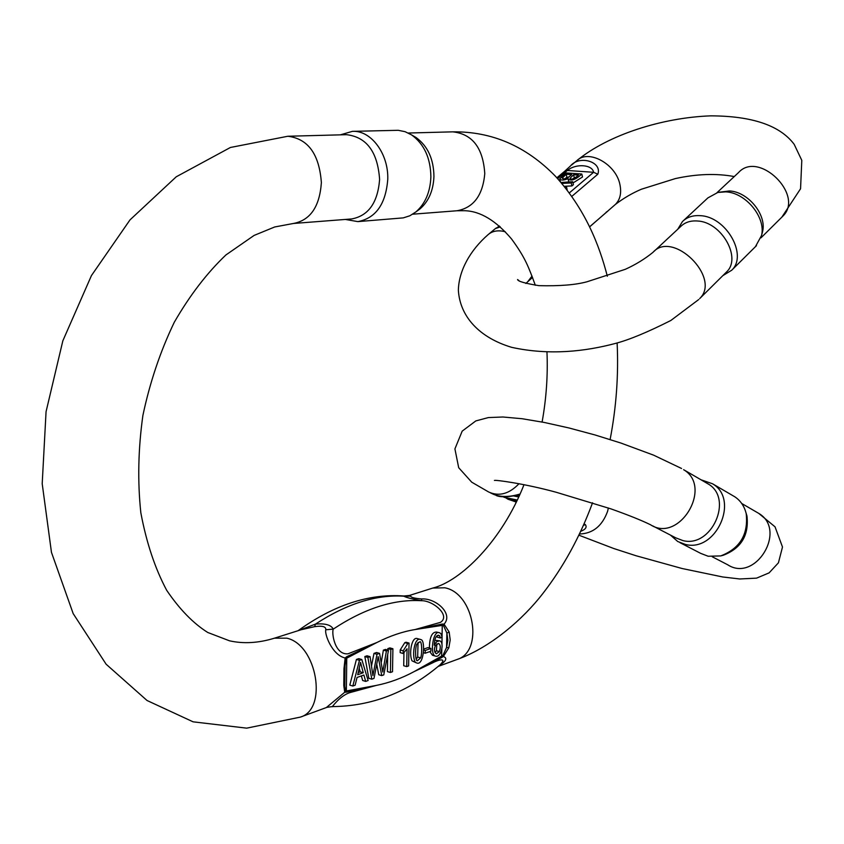 <?xml version="1.0" encoding="UTF-8"?>
<svg xmlns="http://www.w3.org/2000/svg" width="844" height="844" viewBox="0 0 844 844"><rect width="100%" height="100%" fill="white"/><g stroke="black" fill="none" stroke-linecap="round" stroke-linejoin="round"><path stroke-width="1.27" d="M572.992 182.969L582.508 176.987L581.801 174.022C575.924 179.55 571.356 181.238 568.107 179.107L568.149 178.622C563.803 180.426 560.996 180.521 559.741 178.886L565.712 172.915L581.801 174.022M568.001 182.019L568.729 181.66M571.947 185.923L573.414 184.688L572.696 181.713L571.23 182.958L571.947 185.923L564.467 186.292M567.168 189.963L566.556 186.904L565.48 187.811M589.618 226.793L608.102 210.852M517.994 280.113L518.585 280.24M569.668 166.679L570.438 165.994C579.48 154.737 602.532 161.879 597.795 174.233L571.863 196.346M500.26 226.878L495.365 228.597L488.971 233.925M725.724 272.77L726.695 271.81C741.865 257.694 721.367 221.835 697.376 220.991C690.497 220.506 684.948 222.331 680.739 226.466L654.026 251.364M761.984 233.841L762.628 231.404C766.763 214.576 747.889 191.609 729.353 190.966L718.381 192.327M755.412 246.712L761.562 235.455C766.025 217.341 745.663 192.559 725.703 191.862L717.843 192.443L707.905 197.886L683.577 220.516M677.774 229.22L682.437 221.571C686.963 217.14 692.913 215.178 700.288 215.674C726.051 216.528 748.048 255.015 731.748 270.207L722.833 275.64M569.362 192.875L593.606 172.281C592.361 164.422 575.629 163.367 567.368 170.499L557.652 178.612M561.07 182.473L572.696 181.713M571.23 182.958L561.882 183.422M564.203 186.218L566.556 186.904M566.176 174.233L562.22 178.116C564.119 179.751 567.274 178.58 571.694 174.613L566.176 174.233L566.894 177.177L568.476 177.282M562.6 177.293L562.937 178.685M564.995 178.759L566.894 177.177M573.593 174.75L569.953 178.358C571.304 179.962 574.142 178.865 578.478 175.088L573.593 174.75L574.31 177.704L575.228 177.767M573.002 178.801L574.31 177.704M430.925 648.445L430.873 651.22L425.186 653.235L425.249 650.46L430.925 648.445L427.94 647.612L423.604 649.141M356.421 659.449L349.796 685.117L352.824 686.035L359.46 660.335L356.421 659.449L358.763 658.647L361.802 659.523L368.132 680.517L365.684 681.403L362.667 680.496L361.369 675.917M364.84 656.548L368.807 678.291L371.824 679.188L367.868 657.423L364.84 656.548L367.045 655.788L370.073 656.653L372.921 675.559L377.004 654.258L373.987 653.393L371.518 665.927M377.004 654.258L379.568 653.361L376.551 652.507L373.987 653.393M379.568 653.361L382.786 672.024L386.394 650.998L388.504 650.27L385.486 649.416L383.376 650.144L381.277 662.234M376.751 664.239L378.734 674.725L381.752 675.611L378.196 656.632L374.008 678.397L371.824 679.188M392.903 648.751L392.513 671.729L390.434 672.478L390.814 649.469L392.903 648.751L389.886 647.897L387.797 648.625L387.776 650.059M387.702 654.469L387.417 671.602L390.434 672.478M403.949 652.75L403.717 665.737L406.724 666.602L407.051 648.783L403.179 653.499L400.172 652.644L400.214 649.943L404.803 642.653L406.027 642.231L409.034 643.065L408.612 665.916L406.724 666.602M417.769 638.739L417.558 638.676C411.724 635.933 408.718 653.752 411.999 660.82L416.419 662.878M437.013 635.817L437.297 637.178L440.283 637.99L439.65 635.88L437.762 635.363M436.907 632.124L436.707 632.072C432.001 631.85 429.575 637.178 429.406 648.023M429.786 651.6L432.508 655.282L435.493 656.115C429.575 655.355 432.961 628.854 439.692 632.873L440.842 633.517L442.098 637.136L440.283 637.99M439.65 635.88L438.743 635.258C436.126 635.142 434.628 638.465 434.238 645.217L436.675 641.672L439.429 640.828L434.776 640.206M298.481 630.573L315.445 624.117C325.151 623.231 331.091 624.898 333.264 629.107C331.492 633.2 334.825 655.144 348.023 653.805L376.867 642.516L347.032 658.014L345.934 659.375L345.017 665.99L344.774 686.256L345.555 690.55L346.631 690.919L376.213 685.433L350.197 692.544C339.109 695.815 331.207 708.844 332.072 706.618L332.061 706.597C371.719 706.322 407.789 692.344 440.262 664.661C447.51 657.244 437.677 660.029 432.677 662.825L414.277 671.529L442.994 655.303L446.56 647.453L447.858 640.258L446.887 633.084L443.638 625.858L442.372 625.362L415.079 629.55L440.462 622.355C451.012 615.571 432.919 600.327 421.388 600.706C412.094 599.029 406.238 597.52 403.833 596.191L403.959 595.98M326.343 707.546L344.732 692.259L343.772 685.444L343.972 668.659L345.143 657.993C331.871 654.965 324.37 633.707 325.795 629.793C326.111 626.586 322.397 625.541 314.643 626.659L301.234 629.708M409.192 595.526L410.775 596.159C410.817 597.415 414.467 598.343 421.736 598.966C435.588 597.879 453.724 613.693 444.049 624.159L449.177 632.029L450.2 639.931L448.829 647.802L443.343 656.505C447.721 658.046 446.17 661.2 438.68 665.969M413.634 136.095L416.039 137.509C427.708 146.001 433.668 158.978 433.943 176.449C433.352 190.491 428.71 201.294 420.048 208.869L417.506 210.736M379.61 179.424C377.785 202.613 368.49 215.779 351.716 218.944L293.459 223.47C310.36 220.242 319.665 206.622 321.374 182.62C319.264 154.199 308.092 138.743 287.846 136.253L346.61 134.681C366.665 137.076 377.669 151.983 379.61 179.424M340.354 134.85L352.412 131.347C371.001 130.134 388.63 153.724 387.765 179.297C385.803 204.1 375.823 218.216 357.835 221.613L345.333 219.44M357.835 221.613L403.274 217.879L409.846 215.779L415.923 211.897C425.249 203.742 430.24 192.084 430.883 176.923C430.588 158.06 424.152 144.05 411.577 134.892L405.067 131.685L398.262 130.303L352.412 131.347M345.934 659.375L345.143 657.993L346.778 656.674L376.867 642.516C389.949 635.901 402.683 631.576 415.079 629.55L442.267 624.054L444.049 624.159L443.638 625.858M325.795 629.793L333.264 629.107C364.376 608.513 393.747 599.04 421.388 600.706L421.736 598.966M314.643 626.659L315.445 624.117C346.62 603.766 376.086 594.461 403.833 596.191L410.775 596.159M442.994 655.303L443.343 656.505L441.539 657.634L414.277 671.529C401.849 678.228 389.168 682.87 376.213 685.433L346.346 692.175L344.732 692.259L345.555 690.55M344.806 683.893L344.774 686.119M442.267 624.054L441.961 644.172M449.177 632.029L446.887 633.084L446.56 647.453L448.829 647.802M441.539 657.634L441.845 649.3M346.346 692.175L346.778 656.674M343.772 685.444L344.795 684.083L344.996 668.585L343.972 668.659M436.875 643.835L436.39 650.756L434.998 652.539M435.377 645.607C433.879 649.49 434.217 652.212 436.38 653.773L439.376 651.589C440.8 647.475 440.526 644.753 438.542 643.423L435.377 645.607M439.429 640.828C444.746 641.366 441.338 658.151 435.493 656.115M418.044 642.4L417.664 657.022L416.219 659.196M416.704 644.31C414.847 649.279 415.459 662.529 417.59 660.567L420.66 657.866C422.369 653.319 421.852 639.868 419.679 641.904L416.704 644.31M414.995 661.675C411.724 654.596 414.731 636.756 420.555 639.499L421.008 639.657C425.608 640.195 423.92 666.391 416.641 662.941L411.999 660.82M403.179 653.499L403.221 650.787L400.214 649.943M403.221 650.787L407.81 643.487L404.803 642.653M407.81 643.487L409.034 643.065M390.814 649.469L387.797 648.625M367.868 657.423L370.073 656.653M386.394 650.998L383.376 650.144M388.504 650.27L383.777 674.873L381.752 675.611M363.258 672.742L360.546 662.413L357.708 674.715L363.258 672.742L360.23 671.845L358.257 672.541M359.291 668.437L360.23 671.845M365.684 681.403L363.891 675.021L357.044 677.458L355.145 685.201L352.824 686.035M359.46 660.335L361.802 659.523M425.186 653.235L423.424 652.75M425.249 650.46L423.582 649.996M518.659 496.958L513.437 495.892M493.613 494.373C500.756 497.253 509.544 497.148 519.999 494.046M584.027 523.924L585.303 524.546C587.192 527.162 585.641 529.431 580.672 531.34M745.917 512.519L746.972 516.053C749.071 535.296 741.18 548.357 723.319 555.236L720.702 555.922C739.956 548.505 748.459 534.41 746.201 513.669C744.429 506.326 740.631 500.703 734.829 496.81L732.666 495.544M706.164 482.8L708.211 483.981C733.784 498.551 711.566 548.284 682.849 540.571L675.77 537.85L652.655 525.865M700.942 479.761L712.505 483.76C739.924 499.437 716.05 552.736 685.265 544.401L677.721 541.51L670.431 535.075M680.021 542.692L700.71 553.379L708.169 556.249L720.702 555.922M519.408 495.344L513.859 495.818C505.619 497.211 499.753 497.105 496.251 495.512M515.853 502.834L516.095 502.011M516.517 501.473L512.646 499.469L507.244 498.361L510.936 500.123L511.221 499.173M510.936 500.123L516.475 501.558M517.045 500.376L514.502 499.848L516.771 500.946M516.243 502.043L508.056 499.258L504.121 496.821M503.973 497.295L517.224 500.017M597.795 174.233L593.606 172.281L567.368 170.499L564.552 171.385L556.882 177.778M505.303 231.762C498.182 229.916 492.432 230.897 488.043 234.695C470.045 250.415 458.798 270.755 458.366 290.199C459.927 316.795 479.656 337.79 511.728 347.359C549.666 355.651 585.451 351.389 615.329 343.455C629.054 339.889 647.559 332.23 670.843 320.477L698.748 299.514M527.901 281.495L532.047 276.062M614.516 205.208L615.403 204.427C620.15 199.627 621.659 193.033 619.939 184.636C616.046 163.989 588.331 148.818 576.779 160.719C608.218 134.713 662.582 117.559 710.775 115.85C752.236 115.997 780.035 125.482 794.172 144.313L801.8 160.349L800.555 188.771L781.85 217.151M519.155 280.883L517.572 279.533C517.857 281.316 524.989 283.362 538.957 285.662C559.635 286.179 575.65 284.882 587.002 281.769L625.277 269.32C635.564 264.657 644.795 258.992 652.982 252.345C672.752 229.663 721.504 277.76 699.718 298.554L726.695 271.81M716.999 192.664L738.479 172.63C758.577 149.905 804.786 195.175 782.831 216.18L760.95 237.871M606.583 211.855L606.045 212.403M498.044 226.836L499.395 226.118M301.952 629.476L274.49 638.169L286.833 638.169C317.027 644.816 328.01 709.276 300.337 717.115L246.691 728.15L193.107 721.831L147.056 700.509L106.133 664.228L73.185 613.62L51.463 552.366L42.2 483.717L46.061 411.693L62.846 340.807L91.447 275.566L129.997 219.894L176.248 176.786L230.412 147.478L287.846 136.253M298.069 630.711C333.749 605.011 369.05 593.438 403.991 595.991L409.351 595.484L432.761 588.068L444.83 587.793C474.233 593.195 484.045 651.663 456.91 659.533L438.078 666.465M412.727 214.197L457.089 210.747C473.558 207.73 482.789 195.365 484.772 173.664C483.116 147.995 472.482 134.059 452.848 131.843L408.306 133.025M439.376 651.589L436.39 650.756M420.66 657.866L417.664 657.022M519.376 495.396L518.585 495.238M608.366 507.982L607.585 511.327C602.215 526.055 592.836 533.608 579.427 533.999M519.028 483.696C509.238 493.93 499.131 496.705 488.687 492.01L471.733 482.188L458.693 467.713L454.916 448.902L462.185 431.136L475.805 420.924L488.381 417.569L502.929 416.999L522.151 418.729L544.253 422.454L568.951 427.961L595.009 434.955L620.815 443.016L653.636 455.169L681.562 468.483M712.294 556.787L727.728 564.794C755.486 582.93 787.431 530.127 758.767 513.395L756.773 512.234M494.426 480.436C495.512 479.772 524.694 483.612 556.249 492.274L610.929 508.869C628.179 514.988 641.366 520.273 650.492 524.736C679.156 543.631 713.285 486.988 683.608 469.675L708.211 483.981M583.352 525.453L585.303 524.546M512.181 500.597L512.519 499.448M525.833 283.457L532.553 277.402M589.65 226.846L615.403 204.427C623.505 198.234 632.167 193.17 641.398 189.225L675.305 178.601C696.585 173.927 716.229 173.242 734.269 176.554M571.61 165.034L576.779 160.719M756.456 245.667L731.748 270.207M762.628 231.404L761.562 235.455M499.912 226.92L496.81 227.711M499.827 226.487L495.766 228.281M498.245 226.677L499.163 225.918M564.741 171.216L570.438 166.004M568.803 181.966L568.107 179.107M560.448 181.745L559.741 178.886M326.565 707.472L300.337 717.115M456.91 659.533C490.691 647.601 523.554 618.61 542.903 593.459C563.433 566.989 579.986 536.763 592.551 502.781M610.117 439.534C616.32 407.219 618.652 375.021 617.122 342.949M607.332 276.241C599.103 244.264 585.05 208.985 555.426 176.227C526.118 146.17 491.925 131.379 452.848 131.843M432.761 588.068C460.339 581.252 501.726 541.542 524.008 484.678M542.101 422.042C546.321 398.547 547.946 375.274 546.975 352.212M535.339 285.283C528.513 266.957 525.622 258.211 511.58 239.01C496.072 220.706 480.542 211.285 464.991 210.726L457.089 210.747M274.49 638.169C258.549 643.086 243.547 643.961 229.494 640.807L207.74 632.472C193.223 623.326 179.529 609.262 166.669 590.272C155.053 568.497 146.434 542.65 140.832 512.751C137.509 481.375 138.194 448.934 142.889 415.448C149.905 382.29 160.371 351.209 174.307 322.218C189.858 295.284 207.065 272.865 225.928 254.951L254.118 235.413L274.701 226.973L293.459 223.47M416.039 137.509L411.577 134.892M420.048 208.869L415.923 211.897M332.072 706.597L326.839 707.356M440.251 664.671L439.618 665.188M345.027 665.684L344.996 668.564M344.996 668.585L345.006 665.821M344.806 684.083L344.763 686.267M436.707 632.072L439.692 632.873M417.558 638.676L420.555 639.499M493.54 494.341L490.322 492.791M578.857 535.18L613.82 548.537L635.996 555.732L682.121 568.518L722.759 576.979L739.745 578.973L756.583 578.14L769.116 572.865L778.421 562.821L782.494 547.017L775.035 526.825L758.767 513.395L741.718 503.478M712.505 483.76L734.829 496.81M746.972 516.053L746.201 513.669"/></g></svg>
